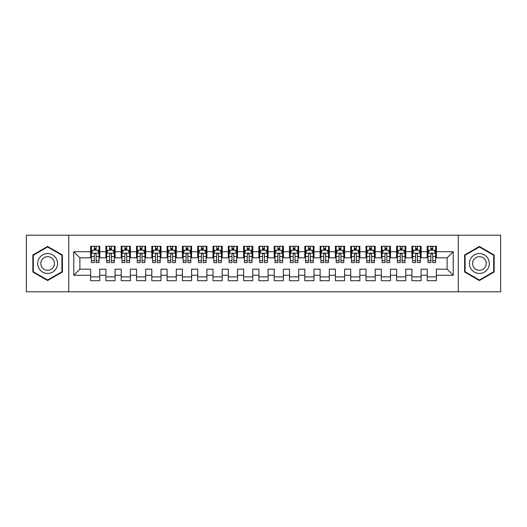 <?xml version="1.0" encoding="UTF-8"?>
<svg xmlns="http://www.w3.org/2000/svg" width="527" height="527" viewBox="0 0 527 527"><rect width="100%" height="100%" fill="white"/><g stroke="black" fill="none" stroke-linecap="round" stroke-linejoin="round"><path stroke-width="0.79" d="M458.266 291.806L500.65 291.806L500.65 235.194L458.266 235.194L458.266 291.806L68.734 291.806L68.734 235.194L26.35 235.194L26.35 291.806L68.734 291.806M458.266 235.194L68.734 235.194M73.78 275.278L73.78 251.722L90.611 251.722L90.611 257.841L79.9 257.841L79.9 269.159L73.78 275.278L90.611 275.278L90.611 280.713L99.787 280.713L99.787 275.278L105.907 275.278L105.907 280.713L115.09 280.713L115.09 275.278L121.21 275.278L121.21 280.713L130.393 280.713L130.393 275.278L136.513 275.278L136.513 280.713L145.689 280.713L145.689 275.278L151.809 275.278L151.809 280.713L160.992 280.713L160.992 275.278L167.112 275.278L167.112 280.713L176.288 280.713L176.288 275.278L182.408 275.278L182.408 280.713L191.591 280.713L191.591 275.278L197.711 275.278L197.711 280.713L206.887 280.713L206.887 275.278L213.007 275.278L213.007 280.713L222.19 280.713L222.19 275.278L228.31 275.278L228.31 280.713L237.493 280.713L237.493 275.278L243.612 275.278L243.612 280.713L252.789 280.713L252.789 275.278L258.909 275.278L258.909 280.713L268.091 280.713L268.091 275.278L274.211 275.278L274.211 280.713L283.388 280.713L283.388 275.278L289.507 275.278L289.507 280.713L298.69 280.713L298.69 275.278L304.81 275.278L304.81 280.713L313.993 280.713L313.993 275.278L320.113 275.278L320.113 280.713L329.289 280.713L329.289 275.278L335.409 275.278L335.409 280.713L344.592 280.713L344.592 275.278L350.712 275.278L350.712 280.713L359.888 280.713L359.888 275.278L366.008 275.278L366.008 280.713L375.191 280.713L375.191 275.278L381.311 275.278L381.311 280.713L390.487 280.713L390.487 275.278L396.607 275.278L396.607 280.713L405.79 280.713L405.79 275.278L411.91 275.278L411.91 280.713L421.093 280.713L421.093 275.278L427.213 275.278L427.213 280.713L436.389 280.713L436.389 269.159L447.1 269.159L447.1 257.841L436.389 257.841L436.389 251.722L453.22 251.722L453.22 275.278L436.389 275.278M436.389 251.722L436.389 246.287L427.213 246.287L427.213 251.722L421.093 251.722L421.093 246.287L411.91 246.287L411.91 251.722L405.79 251.722L405.79 246.287L396.607 246.287L396.607 251.722L390.487 251.722L390.487 246.287L381.311 246.287L381.311 251.722L375.191 251.722L375.191 246.287L366.008 246.287L366.008 251.722L359.888 251.722L359.888 246.287L350.712 246.287L350.712 251.722L344.592 251.722L344.592 246.287L335.409 246.287L335.409 251.722L329.289 251.722L329.289 246.287L320.113 246.287L320.113 251.722L313.993 251.722L313.993 246.287L304.81 246.287L304.81 251.722L298.69 251.722L298.69 246.287L289.507 246.287L289.507 251.722L283.388 251.722L283.388 246.287L274.211 246.287L274.211 251.722L268.091 251.722L268.091 246.287L258.909 246.287L258.909 251.722L252.789 251.722L252.789 246.287L243.612 246.287L243.612 251.722L237.493 251.722L237.493 246.287L228.31 246.287L228.31 251.722L222.19 251.722L222.19 246.287L213.007 246.287L213.007 251.722L206.887 251.722L206.887 246.287L197.711 246.287L197.711 251.722L191.591 251.722L191.591 246.287L182.408 246.287L182.408 251.722L176.288 251.722L176.288 246.287L167.112 246.287L167.112 251.722L160.992 251.722L160.992 246.287L151.809 246.287L151.809 251.722L145.689 251.722L145.689 246.287L136.513 246.287L136.513 251.722L130.393 251.722L130.393 246.287L121.21 246.287L121.21 251.722L115.09 251.722L115.09 246.287L105.907 246.287L105.907 251.722L99.787 251.722L99.787 246.287L90.611 246.287L90.611 251.722M421.093 275.278L421.093 269.159L427.213 269.159L427.213 275.278M453.22 251.722L447.1 257.841M405.79 275.278L405.79 269.159L411.91 269.159L411.91 275.278M427.213 251.722L427.213 257.841L421.093 257.841L421.093 251.722M390.487 275.278L390.487 269.159L396.607 269.159L396.607 275.278M411.91 251.722L411.91 257.841L405.79 257.841L405.79 251.722M375.191 275.278L375.191 269.159L381.311 269.159L381.311 275.278M396.607 251.722L396.607 257.841L390.487 257.841L390.487 251.722M359.888 275.278L359.888 269.159L366.008 269.159L366.008 275.278M381.311 251.722L381.311 257.841L375.191 257.841L375.191 251.722M344.592 275.278L344.592 269.159L350.712 269.159L350.712 275.278M366.008 251.722L366.008 257.841L359.888 257.841L359.888 251.722M329.289 275.278L329.289 269.159L335.409 269.159L335.409 275.278M350.712 251.722L350.712 257.841L344.592 257.841L344.592 251.722M313.993 275.278L313.993 269.159L320.113 269.159L320.113 275.278M335.409 251.722L335.409 257.841L329.289 257.841L329.289 251.722M298.69 275.278L298.69 269.159L304.81 269.159L304.81 275.278M320.113 251.722L320.113 257.841L313.993 257.841L313.993 251.722M283.388 275.278L283.388 269.159L289.507 269.159L289.507 275.278M304.81 251.722L304.81 257.841L298.69 257.841L298.69 251.722M268.091 275.278L268.091 269.159L274.211 269.159L274.211 275.278M289.507 251.722L289.507 257.841L283.388 257.841L283.388 251.722M252.789 275.278L252.789 269.159L258.909 269.159L258.909 275.278M274.211 251.722L274.211 257.841L268.091 257.841L268.091 251.722M237.493 275.278L237.493 269.159L243.612 269.159L243.612 275.278M258.909 251.722L258.909 257.841L252.789 257.841L252.789 251.722M222.19 275.278L222.19 269.159L228.31 269.159L228.31 275.278M243.612 251.722L243.612 257.841L237.493 257.841L237.493 251.722M206.887 275.278L206.887 269.159L213.007 269.159L213.007 275.278M228.31 251.722L228.31 257.841L222.19 257.841L222.19 251.722M191.591 275.278L191.591 269.159L197.711 269.159L197.711 275.278M213.007 251.722L213.007 257.841L206.887 257.841L206.887 251.722M176.288 275.278L176.288 269.159L182.408 269.159L182.408 275.278M197.711 251.722L197.711 257.841L191.591 257.841L191.591 251.722M160.992 275.278L160.992 269.159L167.112 269.159L167.112 275.278M182.408 251.722L182.408 257.841L176.288 257.841L176.288 251.722M145.689 275.278L145.689 269.159L151.809 269.159L151.809 275.278M167.112 251.722L167.112 257.841L160.992 257.841L160.992 251.722M130.393 275.278L130.393 269.159L136.513 269.159L136.513 275.278M151.809 251.722L151.809 257.841L145.689 257.841L145.689 251.722M115.09 275.278L115.09 269.159L121.21 269.159L121.21 275.278M136.513 251.722L136.513 257.841L130.393 257.841L130.393 251.722M99.787 275.278L99.787 269.159L105.907 269.159L105.907 275.278M121.21 251.722L121.21 257.841L115.09 257.841L115.09 251.722M79.9 269.159L90.611 269.159L90.611 275.278M105.907 251.722L105.907 257.841L99.787 257.841L99.787 251.722M427.213 250.114L427.977 250.114M435.625 250.114L436.389 250.114M411.91 250.114L412.674 250.114M420.322 250.114L421.093 250.114M396.607 250.114L397.378 250.114M405.026 250.114L405.79 250.114M381.311 250.114L382.075 250.114M389.723 250.114L390.487 250.114M366.008 250.114L366.772 250.114M374.427 250.114L375.191 250.114M350.712 250.114L351.476 250.114M359.124 250.114L359.888 250.114M335.409 250.114L336.173 250.114M343.828 250.114L344.592 250.114M320.113 250.114L320.877 250.114M328.525 250.114L329.289 250.114M304.81 250.114L305.574 250.114M313.222 250.114L313.993 250.114M289.507 250.114L290.278 250.114M297.926 250.114L298.69 250.114M274.211 250.114L274.975 250.114M282.624 250.114L283.388 250.114M258.909 250.114L259.673 250.114M267.327 250.114L268.091 250.114M243.612 250.114L244.376 250.114M252.025 250.114L252.789 250.114M228.31 250.114L229.074 250.114M236.722 250.114L237.493 250.114M213.007 250.114L213.778 250.114M221.426 250.114L222.19 250.114M197.711 250.114L198.475 250.114M206.123 250.114L206.887 250.114M182.408 250.114L183.172 250.114M190.827 250.114L191.591 250.114M167.112 250.114L167.876 250.114M175.524 250.114L176.288 250.114M151.809 250.114L152.573 250.114M160.228 250.114L160.992 250.114M136.513 250.114L137.277 250.114M144.925 250.114L145.689 250.114M121.21 250.114L121.974 250.114M129.622 250.114L130.393 250.114M105.907 250.114L106.678 250.114M114.326 250.114L115.09 250.114M90.611 250.114L91.375 250.114M99.023 250.114L99.787 250.114M90.611 276.886L99.787 276.886M105.907 276.886L115.09 276.886M121.21 276.886L130.393 276.886M136.513 276.886L145.689 276.886M151.809 276.886L160.992 276.886M167.112 276.886L176.288 276.886M182.408 276.886L191.591 276.886M197.711 276.886L206.887 276.886M213.007 276.886L222.19 276.886M228.31 276.886L237.493 276.886M243.612 276.886L252.789 276.886M258.909 276.886L268.091 276.886M274.211 276.886L283.388 276.886M289.507 276.886L298.69 276.886M304.81 276.886L313.993 276.886M320.113 276.886L329.289 276.886M335.409 276.886L344.592 276.886M350.712 276.886L359.888 276.886M366.008 276.886L375.191 276.886M381.311 276.886L390.487 276.886M396.607 276.886L405.79 276.886M411.91 276.886L421.093 276.886M427.213 276.886L436.389 276.886M73.78 251.722L79.9 257.841M447.1 269.159L453.22 275.278M62.384 254.976L47.614 246.452L32.852 254.976L32.852 272.024L47.614 280.548L62.384 272.024L62.384 254.976M464.616 254.976L464.616 272.024L479.386 280.548L494.148 272.024L494.148 254.976L479.386 246.452L464.616 254.976M96.118 248.276L94.28 248.276M99.023 260.661L96.118 260.661L96.118 262.584L99.023 262.584L99.023 253.25L97.495 250.187L92.904 250.187L91.375 253.25L91.375 262.584L94.28 262.584L94.28 260.661L91.375 260.661M91.375 253.25L91.375 246.287M99.023 253.25L99.023 246.287M94.28 250.187L94.28 246.287M96.118 246.287L96.118 250.187M96.118 260.661L96.118 254.396C95.506 253.217 94.893 253.217 94.28 254.396L94.28 260.661M96.118 250.114L94.28 250.114M111.421 248.276L109.583 248.276M114.326 260.661L111.421 260.661L111.421 262.584L114.326 262.584L114.326 253.25L112.798 250.187L108.206 250.187L106.678 253.25L106.678 262.584L109.583 262.584L109.583 260.661L106.678 260.661M106.678 253.25L106.678 246.287M114.326 253.25L114.326 246.287M109.583 250.187L109.583 246.287M111.421 246.287L111.421 250.187M111.421 260.661L111.421 254.396C110.808 253.217 110.196 253.217 109.583 254.396L109.583 260.661M111.421 250.114L109.583 250.114M126.717 248.276L124.879 248.276M129.622 260.661L126.717 260.661L126.717 262.584L129.622 262.584L129.622 253.25L128.094 250.187L123.502 250.187L121.974 253.25L121.974 262.584L124.879 262.584L124.879 260.661L121.974 260.661M121.974 253.25L121.974 246.287M129.622 253.25L129.622 246.287M124.879 250.187L124.879 246.287M126.717 246.287L126.717 250.187M126.717 260.661L126.717 254.396C126.105 253.217 125.492 253.217 124.879 254.396L124.879 260.661M126.717 250.114L124.879 250.114M56.231 258.526A9.947 9.947 0 0 0 42.647 254.89A9.947 9.947 0 0 0 39.005 268.474A9.947 9.947 0 0 0 52.588 272.11A9.947 9.947 0 0 0 56.231 258.526M53.51 260.094A6.811 6.811 0 0 0 44.215 257.604A6.811 6.811 0 0 0 41.719 266.906A6.811 6.811 0 0 0 51.02 269.396A6.811 6.811 0 0 0 53.51 260.094M47.614 280.021L33.313 271.761L33.313 255.239L47.614 246.979L61.922 255.239L61.922 271.761L47.614 280.021M487.995 258.526A9.947 9.947 0 0 0 474.412 254.89A9.947 9.947 0 0 0 470.769 268.474A9.947 9.947 0 0 0 484.353 272.11A9.947 9.947 0 0 0 487.995 258.526M485.281 260.094A6.811 6.811 0 0 0 475.98 257.604A6.811 6.811 0 0 0 473.49 266.906A6.811 6.811 0 0 0 482.785 269.396A6.811 6.811 0 0 0 485.281 260.094M479.386 280.021L465.077 271.761L465.077 255.239L479.386 246.979L493.687 255.239L493.687 271.761L479.386 280.021M142.02 248.276L140.182 248.276M144.925 260.661L142.02 260.661L142.02 262.584L144.925 262.584L144.925 253.25L143.397 250.187L138.805 250.187L137.277 253.25L137.277 262.584L140.182 262.584L140.182 260.661L137.277 260.661M137.277 253.25L137.277 246.287M144.925 253.25L144.925 246.287M140.182 250.187L140.182 246.287M142.02 246.287L142.02 250.187M142.02 260.661L142.02 254.396C141.407 253.217 140.795 253.217 140.182 254.396L140.182 260.661M142.02 250.114L140.182 250.114M157.316 248.276L155.485 248.276M160.228 260.661L157.316 260.661L157.316 262.584L160.228 262.584L160.228 253.25L158.693 250.187L154.108 250.187L152.573 253.25L152.573 262.584L155.485 262.584L155.485 260.661L152.573 260.661M152.573 253.25L152.573 246.287M160.228 253.25L160.228 246.287M155.485 250.187L155.485 246.287M157.316 246.287L157.316 250.187M157.316 260.661L157.316 254.396C156.71 253.217 156.097 253.217 155.485 254.396L155.485 260.661M157.316 250.114L155.485 250.114M172.619 248.276L170.781 248.276M175.524 260.661L172.619 260.661L172.619 262.584L175.524 262.584L175.524 253.25L173.996 250.187L169.404 250.187L167.876 253.25L167.876 262.584L170.781 262.584L170.781 260.661L167.876 260.661M167.876 253.25L167.876 246.287M175.524 253.25L175.524 246.287M170.781 250.187L170.781 246.287M172.619 246.287L172.619 250.187M172.619 260.661L172.619 254.396C172.006 253.217 171.394 253.217 170.781 254.396L170.781 260.661M172.619 250.114L170.781 250.114M187.915 248.276L186.084 248.276M190.827 260.661L187.915 260.661L187.915 262.584L190.827 262.584L190.827 253.25L189.292 250.187L184.707 250.187L183.172 253.25L183.172 262.584L186.084 262.584L186.084 260.661L183.172 260.661M183.172 253.25L183.172 246.287M190.827 253.25L190.827 246.287M186.084 250.187L186.084 246.287M187.915 246.287L187.915 250.187M187.915 260.661L187.915 254.396C187.309 253.217 186.696 253.217 186.084 254.396L186.084 260.661M187.915 250.114L186.084 250.114M203.218 248.276L201.38 248.276M206.123 260.661L203.218 260.661L203.218 262.584L206.123 262.584L206.123 253.25L204.595 250.187L200.003 250.187L198.475 253.25L198.475 262.584L201.38 262.584L201.38 260.661L198.475 260.661M198.475 253.25L198.475 246.287M206.123 253.25L206.123 246.287M201.38 250.187L201.38 246.287M203.218 246.287L203.218 250.187M203.218 260.661L203.218 254.396C202.605 253.217 201.993 253.217 201.38 254.396L201.38 260.661M203.218 250.114L201.38 250.114M218.521 248.276L216.683 248.276M221.426 260.661L218.521 260.661L218.521 262.584L221.426 262.584L221.426 253.25L219.897 250.187L215.306 250.187L213.778 253.25L213.778 262.584L216.683 262.584L216.683 260.661L213.778 260.661M213.778 253.25L213.778 246.287M221.426 253.25L221.426 246.287M216.683 250.187L216.683 246.287M218.521 246.287L218.521 250.187M218.521 260.661L218.521 254.396C217.908 253.217 217.295 253.217 216.683 254.396L216.683 260.661M218.521 250.114L216.683 250.114M233.817 248.276L231.979 248.276M236.722 260.661L233.817 260.661L233.817 262.584L236.722 262.584L236.722 253.25L235.194 250.187L230.602 250.187L229.074 253.25L229.074 262.584L231.979 262.584L231.979 260.661L229.074 260.661M229.074 253.25L229.074 246.287M236.722 253.25L236.722 246.287M231.979 250.187L231.979 246.287M233.817 246.287L233.817 250.187M233.817 260.661L233.817 254.396C233.204 253.217 232.598 253.217 231.979 254.396L231.979 260.661M233.817 250.114L231.979 250.114M249.119 248.276L247.282 248.276M252.025 260.661L249.119 260.661L249.119 262.584L252.025 262.584L252.025 253.25L250.496 250.187L245.905 250.187L244.376 253.25L244.376 262.584L247.282 262.584L247.282 260.661L244.376 260.661M244.376 253.25L244.376 246.287M252.025 253.25L252.025 246.287M247.282 250.187L247.282 246.287M249.119 246.287L249.119 250.187M249.119 260.661L249.119 254.396C248.507 253.217 247.894 253.217 247.282 254.396L247.282 260.661M249.119 250.114L247.282 250.114M264.416 248.276L262.584 248.276M267.327 260.661L264.416 260.661L264.416 262.584L267.327 262.584L267.327 253.25L265.792 250.187L261.208 250.187L259.673 253.25L259.673 262.584L262.584 262.584L262.584 260.661L259.673 260.661M259.673 253.25L259.673 246.287M267.327 253.25L267.327 246.287M262.584 250.187L262.584 246.287M264.416 246.287L264.416 250.187M264.416 260.661L264.416 254.396C263.81 253.217 263.197 253.217 262.584 254.396L262.584 260.661M264.416 250.114L262.584 250.114M279.718 248.276L277.881 248.276M282.624 260.661L279.718 260.661L279.718 262.584L282.624 262.584L282.624 253.25L281.095 250.187L276.504 250.187L274.975 253.25L274.975 262.584L277.881 262.584L277.881 260.661L274.975 260.661M274.975 253.25L274.975 246.287M282.624 253.25L282.624 246.287M277.881 250.187L277.881 246.287M279.718 246.287L279.718 250.187M279.718 260.661L279.718 254.396C279.106 253.217 278.493 253.217 277.881 254.396L277.881 260.661M279.718 250.114L277.881 250.114M295.021 248.276L293.183 248.276M297.926 260.661L295.021 260.661L295.021 262.584L297.926 262.584L297.926 253.25L296.398 250.187L291.806 250.187L290.278 253.25L290.278 262.584L293.183 262.584L293.183 260.661L290.278 260.661M290.278 253.25L290.278 246.287M297.926 253.25L297.926 246.287M293.183 250.187L293.183 246.287M295.021 246.287L295.021 250.187M295.021 260.661L295.021 254.396C294.409 253.217 293.796 253.217 293.183 254.396L293.183 260.661M295.021 250.114L293.183 250.114M310.317 248.276L308.479 248.276M313.222 260.661L310.317 260.661L310.317 262.584L313.222 262.584L313.222 253.25L311.694 250.187L307.103 250.187L305.574 253.25L305.574 262.584L308.479 262.584L308.479 260.661L305.574 260.661M305.574 253.25L305.574 246.287M313.222 253.25L313.222 246.287M308.479 250.187L308.479 246.287M310.317 246.287L310.317 250.187M310.317 260.661L310.317 254.396C309.705 253.217 309.092 253.217 308.479 254.396L308.479 260.661M310.317 250.114L308.479 250.114M325.62 248.276L323.782 248.276M328.525 260.661L325.62 260.661L325.62 262.584L328.525 262.584L328.525 253.25L326.997 250.187L322.405 250.187L320.877 253.25L320.877 262.584L323.782 262.584L323.782 260.661L320.877 260.661M320.877 253.25L320.877 246.287M328.525 253.25L328.525 246.287M323.782 250.187L323.782 246.287M325.62 246.287L325.62 250.187M325.62 260.661L325.62 254.396C325.007 253.217 324.395 253.217 323.782 254.396L323.782 260.661M325.62 250.114L323.782 250.114M340.916 248.276L339.085 248.276M343.828 260.661L340.916 260.661L340.916 262.584L343.828 262.584L343.828 253.25L342.293 250.187L337.708 250.187L336.173 253.25L336.173 262.584L339.085 262.584L339.085 260.661L336.173 260.661M336.173 253.25L336.173 246.287M343.828 253.25L343.828 246.287M339.085 250.187L339.085 246.287M340.916 246.287L340.916 250.187M340.916 260.661L340.916 254.396C340.304 253.217 339.698 253.217 339.085 254.396L339.085 260.661M340.916 250.114L339.085 250.114M356.219 248.276L354.381 248.276M359.124 260.661L356.219 260.661L356.219 262.584L359.124 262.584L359.124 253.25L357.596 250.187L353.004 250.187L351.476 253.25L351.476 262.584L354.381 262.584L354.381 260.661L351.476 260.661M351.476 253.25L351.476 246.287M359.124 253.25L359.124 246.287M354.381 250.187L354.381 246.287M356.219 246.287L356.219 250.187M356.219 260.661L356.219 254.396C355.606 253.217 354.994 253.217 354.381 254.396L354.381 260.661M356.219 250.114L354.381 250.114M371.515 248.276L369.684 248.276M374.427 260.661L371.515 260.661L371.515 262.584L374.427 262.584L374.427 253.25L372.892 250.187L368.307 250.187L366.772 253.25L366.772 262.584L369.684 262.584L369.684 260.661L366.772 260.661M366.772 253.25L366.772 246.287M374.427 253.25L374.427 246.287M369.684 250.187L369.684 246.287M371.515 246.287L371.515 250.187M371.515 260.661L371.515 254.396C370.909 253.217 370.297 253.217 369.684 254.396L369.684 260.661M371.515 250.114L369.684 250.114M386.818 248.276L384.98 248.276M389.723 260.661L386.818 260.661L386.818 262.584L389.723 262.584L389.723 253.25L388.195 250.187L383.603 250.187L382.075 253.25L382.075 262.584L384.98 262.584L384.98 260.661L382.075 260.661M382.075 253.25L382.075 246.287M389.723 253.25L389.723 246.287M384.98 250.187L384.98 246.287M386.818 246.287L386.818 250.187M386.818 260.661L386.818 254.396C386.205 253.217 385.593 253.217 384.98 254.396L384.98 260.661M386.818 250.114L384.98 250.114M402.121 248.276L400.283 248.276M405.026 260.661L402.121 260.661L402.121 262.584L405.026 262.584L405.026 253.25L403.498 250.187L398.906 250.187L397.378 253.25L397.378 262.584L400.283 262.584L400.283 260.661L397.378 260.661M397.378 253.25L397.378 246.287M405.026 253.25L405.026 246.287M400.283 250.187L400.283 246.287M402.121 246.287L402.121 250.187M402.121 260.661L402.121 254.396C401.508 253.217 400.895 253.217 400.283 254.396L400.283 260.661M402.121 250.114L400.283 250.114M417.417 248.276L415.579 248.276M420.322 260.661L417.417 260.661L417.417 262.584L420.322 262.584L420.322 253.25L418.794 250.187L414.202 250.187L412.674 253.25L412.674 262.584L415.579 262.584L415.579 260.661L412.674 260.661M412.674 253.25L412.674 246.287M420.322 253.25L420.322 246.287M415.579 250.187L415.579 246.287M417.417 246.287L417.417 250.187M417.417 260.661L417.417 254.396C416.804 253.217 416.192 253.217 415.579 254.396L415.579 260.661M417.417 250.114L415.579 250.114M432.72 248.276L430.882 248.276M435.625 260.661L432.72 260.661L432.72 262.584L435.625 262.584L435.625 253.25L434.096 250.187L429.505 250.187L427.977 253.25L427.977 262.584L430.882 262.584L430.882 260.661L427.977 260.661M427.977 253.25L427.977 246.287M435.625 253.25L435.625 246.287M430.882 250.187L430.882 246.287M432.72 246.287L432.72 250.187M432.72 260.661L432.72 254.396C432.107 253.217 431.494 253.217 430.882 254.396L430.882 260.661M432.72 250.114L430.882 250.114M98.984 253.171L91.415 253.171M91.375 250.371L92.811 250.371M97.587 250.371L99.023 250.371M94.28 256.563L91.375 256.563M99.023 256.563L96.118 256.563M96.118 249.251L94.28 249.251M114.287 253.171L106.711 253.171M106.678 250.371L108.114 250.371M112.89 250.371L114.326 250.371M109.583 256.563L106.678 256.563M114.326 256.563L111.421 256.563M111.421 249.251L109.583 249.251M129.589 253.171L122.014 253.171M121.974 250.371L123.41 250.371M128.186 250.371L129.622 250.371M124.879 256.563L121.974 256.563M129.622 256.563L126.717 256.563M126.717 249.251L124.879 249.251M144.885 253.171L137.316 253.171M137.277 250.371L138.713 250.371M143.489 250.371L144.925 250.371M140.182 256.563L137.277 256.563M144.925 256.563L142.02 256.563M142.02 249.251L140.182 249.251M160.188 253.171L152.613 253.171M152.573 250.371L154.016 250.371M158.785 250.371L160.228 250.371M155.485 256.563L152.573 256.563M160.228 256.563L157.316 256.563M157.316 249.251L155.485 249.251M175.484 253.171L167.915 253.171M167.876 250.371L169.312 250.371M174.088 250.371L175.524 250.371M170.781 256.563L167.876 256.563M175.524 256.563L172.619 256.563M172.619 249.251L170.781 249.251M190.787 253.171L183.212 253.171M183.172 250.371L184.615 250.371M189.384 250.371L190.827 250.371M186.084 256.563L183.172 256.563M190.827 256.563L187.915 256.563M187.915 249.251L186.084 249.251M206.09 253.171L198.514 253.171M198.475 250.371L199.911 250.371M204.687 250.371L206.123 250.371M201.38 256.563L198.475 256.563M206.123 256.563L203.218 256.563M203.218 249.251L201.38 249.251M221.386 253.171L213.81 253.171M213.778 250.371L215.214 250.371M219.99 250.371L221.426 250.371M216.683 256.563L213.778 256.563M221.426 256.563L218.521 256.563M218.521 249.251L216.683 249.251M236.689 253.171L229.113 253.171M229.074 250.371L230.516 250.371M235.286 250.371L236.722 250.371M231.979 256.563L229.074 256.563M236.722 256.563L233.817 256.563M233.817 249.251L231.979 249.251M251.985 253.171L244.416 253.171M244.376 250.371L245.813 250.371M250.588 250.371L252.025 250.371M247.282 256.563L244.376 256.563M252.025 256.563L249.119 256.563M249.119 249.251L247.282 249.251M267.288 253.171L259.712 253.171M259.673 250.371L261.115 250.371M265.885 250.371L267.327 250.371M262.584 256.563L259.673 256.563M267.327 256.563L264.416 256.563M264.416 249.251L262.584 249.251M282.584 253.171L275.015 253.171M274.975 250.371L276.411 250.371M281.187 250.371L282.624 250.371M277.881 256.563L274.975 256.563M282.624 256.563L279.718 256.563M279.718 249.251L277.881 249.251M297.887 253.171L290.311 253.171M290.278 250.371L291.714 250.371M296.484 250.371L297.926 250.371M293.183 256.563L290.278 256.563M297.926 256.563L295.021 256.563M295.021 249.251L293.183 249.251M313.19 253.171L305.614 253.171M305.574 250.371L307.01 250.371M311.786 250.371L313.222 250.371M308.479 256.563L305.574 256.563M313.222 256.563L310.317 256.563M310.317 249.251L308.479 249.251M328.486 253.171L320.91 253.171M320.877 250.371L322.313 250.371M327.089 250.371L328.525 250.371M323.782 256.563L320.877 256.563M328.525 256.563L325.62 256.563M325.62 249.251L323.782 249.251M343.788 253.171L336.213 253.171M336.173 250.371L337.616 250.371M342.385 250.371L343.828 250.371M339.085 256.563L336.173 256.563M343.828 256.563L340.916 256.563M340.916 249.251L339.085 249.251M359.085 253.171L351.516 253.171M351.476 250.371L352.912 250.371M357.688 250.371L359.124 250.371M354.381 256.563L351.476 256.563M359.124 256.563L356.219 256.563M356.219 249.251L354.381 249.251M374.387 253.171L366.812 253.171M366.772 250.371L368.215 250.371M372.984 250.371L374.427 250.371M369.684 256.563L366.772 256.563M374.427 256.563L371.515 256.563M371.515 249.251L369.684 249.251M389.684 253.171L382.115 253.171M382.075 250.371L383.511 250.371M388.287 250.371L389.723 250.371M384.98 256.563L382.075 256.563M389.723 256.563L386.818 256.563M386.818 249.251L384.98 249.251M404.986 253.171L397.411 253.171M397.378 250.371L398.814 250.371M403.59 250.371L405.026 250.371M400.283 256.563L397.378 256.563M405.026 256.563L402.121 256.563M402.121 249.251L400.283 249.251M420.289 253.171L412.713 253.171M412.674 250.371L414.11 250.371M418.886 250.371L420.322 250.371M415.579 256.563L412.674 256.563M420.322 256.563L417.417 256.563M417.417 249.251L415.579 249.251M435.585 253.171L428.016 253.171M427.977 250.371L429.413 250.371M434.189 250.371L435.625 250.371M430.882 256.563L427.977 256.563M435.625 256.563L432.72 256.563M432.72 249.251L430.882 249.251"/></g></svg>
